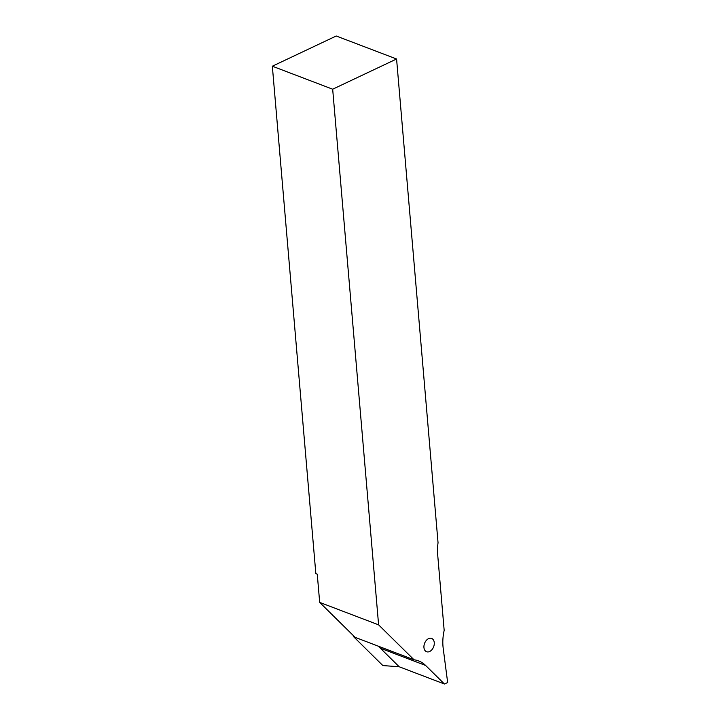 <?xml version="1.0" encoding="UTF-8"?>
<svg xmlns="http://www.w3.org/2000/svg" width="720" height="720" viewBox="0 0 720 720"><rect width="100%" height="100%" fill="white"/><g stroke="black" fill="none" stroke-linecap="round" stroke-linejoin="round"><path stroke-width="1.08" d="M434.259 642.645A7.11 4.842 110.9 0 0 431.64 638.433A7.11 4.842 110.9 0 0 426.249 640.494A7.11 4.842 110.9 0 0 423.945 647.514A7.11 4.842 110.9 0 0 426.573 651.726A7.11 4.842 110.9 0 0 431.964 649.665A7.11 4.842 110.9 0 0 434.259 642.645M443.196 648.297A41.643 28.35 -69.1 0 1 442.989 646.344A41.643 28.35 -69.1 0 1 444.168 630.36L437.661 554.49A41.643 28.35 -69.1 0 1 438.048 542.799L396.576 58.995L332.676 89.208L378.603 624.852L414.045 659.799A41.643 28.35 -69.1 0 1 418.653 660.933A41.643 28.35 -69.1 0 1 425.628 665.469L444.42 684L447.66 682.542L443.196 648.297M332.676 89.208L272.34 66.213L315.837 573.606L317.259 574.146L319.68 602.397L355.122 637.344L414.045 659.799M319.68 602.397L378.603 624.852M396.576 58.995L336.231 36L272.34 66.213M378.324 646.191L399.186 666.765L444.42 684M399.186 666.765L382.869 665.568L353.7 636.804L354.744 636.975M353.565 635.814L353.7 636.804M380.394 648.225L425.628 665.469"/></g></svg>

